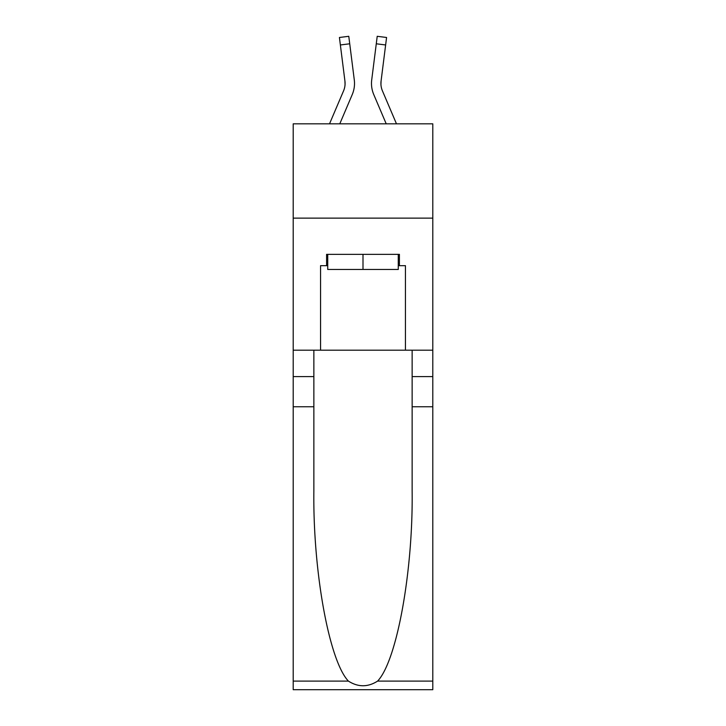 <?xml version="1.0" encoding="UTF-8"?>
<svg xmlns="http://www.w3.org/2000/svg" width="726" height="726" viewBox="0 0 726 726"><rect width="100%" height="100%" fill="white"/><g stroke="black" fill="none" stroke-linecap="round" stroke-linejoin="round"><path stroke-width="1.09" d="M432.796 218.136L432.796 123.819L293.204 123.819L293.204 218.136L432.796 218.136L432.796 350.177L405.444 350.177L405.444 265.671L399.409 265.671L399.409 254.354L326.591 254.354L326.591 265.671L327.725 265.671M339.786 123.819L352.246 94.543A28.296 28.296 -17.3 0 0 354.288 79.905L349.723 43.787L340.367 44.967L339.423 37.48L348.779 36.3L349.723 43.787M329.531 123.819L343.57 90.85A18.867 18.867 -18.8 0 0 345.077 83.49A18.867 18.867 -17.3 0 1 343.57 90.85A18.867 18.867 -17.3 0 0 345.077 83.49A18.867 18.867 -17.3 0 1 343.57 90.85A18.867 18.867 -17.3 0 0 345.077 83.49A18.867 18.867 -17.3 0 1 343.57 90.85A18.867 18.867 -17.3 0 0 345.077 83.49A18.867 18.867 -17.3 0 1 343.57 90.85A18.867 18.867 -17.3 0 0 345.077 83.49A18.867 18.867 -17.3 0 1 343.57 90.85A18.867 18.867 -17.3 0 0 345.077 83.49A18.867 18.867 -17.3 0 1 343.57 90.85A18.867 18.867 -17.3 0 0 345.077 83.49A18.867 18.867 -17.3 0 1 343.57 90.85A18.867 18.867 -17.3 0 0 345.077 83.49A18.867 18.867 -17.3 0 1 343.57 90.85A18.867 18.867 -17.3 0 0 345.077 83.49A18.867 18.867 -17.3 0 1 343.57 90.85A18.867 18.867 -17.3 0 0 345.077 83.49A18.867 18.867 -17.3 0 1 343.57 90.85A18.867 18.867 -17.3 0 0 345.077 83.49A18.867 18.867 -17.3 0 1 343.57 90.85A18.867 18.867 -17.3 0 0 345.077 83.49A18.867 18.867 -17.3 0 1 343.57 90.85A18.867 18.867 -17.3 0 0 345.077 83.49A18.867 18.867 -17.3 0 1 343.57 90.85A18.867 18.867 -17.3 0 0 345.077 83.49A18.867 18.867 -17.3 0 1 343.57 90.85A18.867 18.867 -17.3 0 0 345.077 83.49A18.867 18.867 -17.3 0 1 343.57 90.85A18.867 18.867 -17.3 0 0 345.077 83.49A18.867 18.867 -17.3 0 1 343.57 90.85A18.867 18.867 -17.3 0 0 345.077 83.49A18.867 18.867 -17.3 0 1 343.57 90.85A18.867 18.867 -17.3 0 0 345.077 83.49A18.867 18.867 -17.3 0 1 343.57 90.85A18.867 18.867 -17.3 0 0 345.077 83.49A18.867 18.867 -17.3 0 1 343.57 90.85A18.867 18.867 -17.3 0 0 345.077 83.49A18.867 18.867 -17.3 0 1 343.57 90.85A18.867 18.867 -17.3 0 0 345.077 83.49A18.867 18.867 -17.3 0 1 343.57 90.85A18.867 18.867 -17.3 0 0 345.077 83.49A18.867 18.867 -17.3 0 1 343.57 90.85A18.867 18.867 -17.3 0 0 345.077 83.49A18.867 18.867 -17.3 0 1 343.57 90.85A18.867 18.867 -17.3 0 0 345.077 83.49A18.867 18.867 -17.3 0 1 343.57 90.85A18.867 18.867 -17.3 0 0 345.077 83.49A18.867 18.867 -17.3 0 1 343.57 90.85A18.867 18.867 -17.3 0 0 345.077 83.49A18.867 18.867 -17.3 0 1 343.57 90.85A18.867 18.867 -17.3 0 0 344.932 81.094L340.367 44.967M354.143 78.78L354.288 79.905M396.469 123.819L382.43 90.85A18.867 18.867 18.8 0 1 380.923 83.49A18.867 18.867 17.3 0 0 382.43 90.85A18.867 18.867 17.3 0 1 380.923 83.49A18.867 18.867 17.3 0 0 382.43 90.85A18.867 18.867 17.3 0 1 380.923 83.49A18.867 18.867 17.3 0 0 382.43 90.85A18.867 18.867 17.3 0 1 380.923 83.49A18.867 18.867 17.3 0 0 382.43 90.85A18.867 18.867 17.3 0 1 380.923 83.49A18.867 18.867 17.3 0 0 382.43 90.85A18.867 18.867 17.3 0 1 380.923 83.49A18.867 18.867 17.3 0 0 382.43 90.85A18.867 18.867 17.3 0 1 380.923 83.49A18.867 18.867 17.3 0 0 382.43 90.85A18.867 18.867 17.3 0 1 380.923 83.49A18.867 18.867 17.3 0 0 382.43 90.85A18.867 18.867 17.3 0 1 380.923 83.49A18.867 18.867 17.3 0 0 382.43 90.85A18.867 18.867 17.3 0 1 380.923 83.49A18.867 18.867 17.3 0 0 382.43 90.85A18.867 18.867 17.3 0 1 380.923 83.49A18.867 18.867 17.3 0 0 382.43 90.85A18.867 18.867 17.3 0 1 380.923 83.49A18.867 18.867 17.3 0 0 382.43 90.85A18.867 18.867 17.3 0 1 380.923 83.49A18.867 18.867 17.3 0 0 382.43 90.85A18.867 18.867 17.3 0 1 380.923 83.49A18.867 18.867 17.3 0 0 382.43 90.85A18.867 18.867 17.3 0 1 380.923 83.49A18.867 18.867 17.3 0 0 382.43 90.85A18.867 18.867 17.3 0 1 380.923 83.49A18.867 18.867 17.3 0 0 382.43 90.85A18.867 18.867 17.3 0 1 380.923 83.49A18.867 18.867 17.3 0 0 382.43 90.85A18.867 18.867 17.3 0 1 380.923 83.49A18.867 18.867 17.3 0 0 382.43 90.85A18.867 18.867 17.3 0 1 380.923 83.49A18.867 18.867 17.3 0 0 382.43 90.85A18.867 18.867 17.3 0 1 380.923 83.49A18.867 18.867 17.3 0 0 382.43 90.85A18.867 18.867 17.3 0 1 380.923 83.49A18.867 18.867 17.3 0 0 382.43 90.85A18.867 18.867 17.3 0 1 380.923 83.49A18.867 18.867 17.3 0 0 382.43 90.85A18.867 18.867 17.3 0 1 380.923 83.49A18.867 18.867 17.3 0 0 382.43 90.85A18.867 18.867 17.3 0 1 380.923 83.49A18.867 18.867 17.3 0 0 382.43 90.85A18.867 18.867 17.3 0 1 380.923 83.49A18.867 18.867 17.3 0 0 382.43 90.85A18.867 18.867 17.3 0 1 380.923 83.49A18.867 18.867 17.3 0 0 382.43 90.85A18.867 18.867 17.3 0 1 381.068 81.094L385.633 44.967L376.277 43.787L377.221 36.3L386.577 37.48L377.221 36.3L386.577 37.48L377.221 36.3L386.577 37.48L377.221 36.3L386.577 37.48L377.221 36.3L386.577 37.48L377.221 36.3L386.577 37.48L377.221 36.3L386.577 37.48L377.221 36.3L386.577 37.48L377.221 36.3L386.577 37.48L377.221 36.3L386.577 37.48L377.221 36.3L386.577 37.48L377.221 36.3L386.577 37.48L377.221 36.3L386.577 37.48L377.221 36.3L386.577 37.48L377.221 36.3L386.577 37.48L377.221 36.3L386.577 37.48L377.221 36.3L386.577 37.48L377.221 36.3L386.577 37.48L385.633 44.967M386.214 123.819L373.754 94.543A28.296 28.296 17.3 0 1 371.712 79.905L376.277 43.787M380.941 84.379L381.068 81.094L380.941 84.379M398.275 254.354L398.275 269.446L327.725 269.446L327.725 254.354M363 254.354L363 269.446M377.593 681.097L432.796 681.097L432.796 689.7L293.204 689.7L293.204 406.76L313.859 406.76L313.859 490.876C312.861 571.28 329.168 661.096 348.407 681.097C358.127 687.295 367.855 687.295 377.593 681.097C396.832 661.096 413.139 571.28 412.141 490.876L412.141 350.177M412.141 406.76L432.796 406.76L432.796 350.177M293.204 406.76L293.204 218.136M313.859 350.177L313.859 406.76M432.796 681.097L432.796 406.76M293.204 350.177L320.556 350.177L320.556 265.671L326.591 265.671M320.556 350.177L405.444 350.177M398.275 265.671L399.409 265.671M345.059 84.379L344.932 81.094L345.059 84.379M371.521 84.842L371.485 83.445M371.712 79.905L371.857 78.78M386.577 37.48L377.221 36.3M412.141 376.585L432.796 376.585M313.859 376.585L293.204 376.585M293.204 681.097L348.407 681.097M339.423 37.48L348.779 36.3"/></g></svg>
